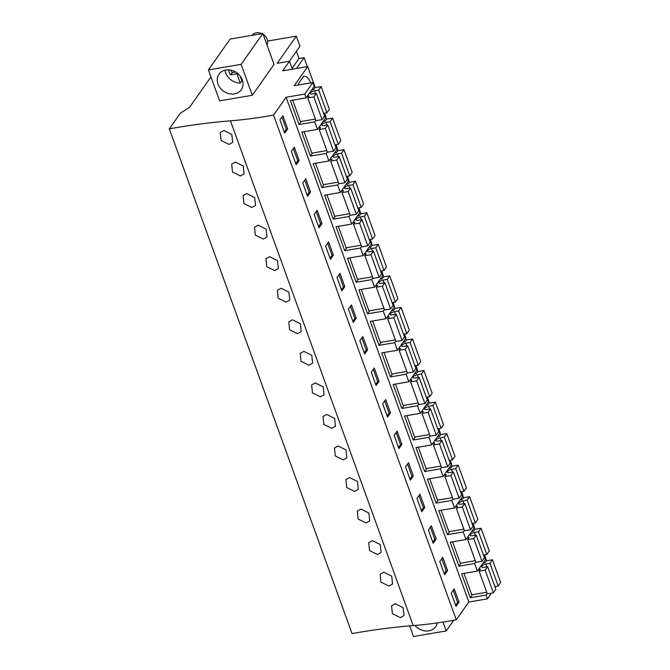 <?xml version="1.0" encoding="UTF-8"?>
<svg xmlns="http://www.w3.org/2000/svg" width="670" height="670" viewBox="0 0 670 670"><rect width="100%" height="100%" fill="white"/><g stroke="black" fill="none" stroke-linecap="round" stroke-linejoin="round"><path stroke-width="1" d="M289.39 61.238L299.951 46.247L296.308 36.18L277.204 63.307L289.474 61.221L282.723 70.811L307.723 66.565L294.231 85.727L312.823 82.569L304.699 94.102L286.107 97.259L273.561 115.089A231.954 82.51 160.1 0 1 230.455 120.835A344.623 122.585 160.1 0 0 169.326 128.841L180.305 113.247L189.644 107.208L210.958 76.933M296.308 36.18L267.623 41.054M252.305 95.282L274.038 64.412L262.849 33.5L230.153 39.053L208.42 69.915L219.609 100.827L252.305 95.282L241.116 64.362L208.42 69.915M296.391 51.297L299.004 58.524L292.061 68.382M307.329 66.632L304.079 57.662L299.004 58.524M304.079 57.662L296.475 68.474M289.474 61.221L292.346 69.169M307.723 66.565L314.364 85.124A21.54 9.129 80.4 0 1 315.034 87.653M484.494 554.877L486.629 560.782M474.913 529.317A21.54 9.129 80.4 0 0 473.43 524.308L473.196 523.68A21.54 9.129 80.4 0 0 473.07 523.329M463.498 497.768A21.54 9.129 80.4 0 0 462.007 492.76L461.781 492.132A21.54 9.129 80.4 0 0 461.655 491.78M452.074 466.219A21.54 9.129 80.4 0 0 450.592 461.211L450.357 460.583A21.54 9.129 80.4 0 0 450.232 460.231M440.659 434.671A21.54 9.129 80.4 0 0 439.168 429.671L438.942 429.034A21.54 9.129 80.4 0 0 438.808 428.691M429.236 403.122A21.54 9.129 80.4 0 0 427.745 398.122L427.519 397.486A21.54 9.129 80.4 0 0 427.393 397.142M417.812 371.582A21.54 9.129 80.4 0 0 416.33 366.574L416.103 365.946A21.54 9.129 80.4 0 0 415.97 365.594M406.397 340.033A21.54 9.129 80.4 0 0 404.906 335.025L404.68 334.397A21.54 9.129 80.4 0 0 404.554 334.045M394.973 308.485A21.54 9.129 80.4 0 0 393.491 303.477L393.257 302.848A21.54 9.129 80.4 0 0 393.131 302.497M380.208 279.189L382.21 278.854L383.575 276.903A21.54 9.129 80.4 0 0 382.067 271.936L381.841 271.3A21.54 9.129 80.4 0 0 381.716 270.956M372.135 245.388A21.54 9.129 80.4 0 0 370.652 240.388L370.418 239.751A21.54 9.129 80.4 0 0 370.292 239.408M360.72 213.847A21.54 9.129 80.4 0 0 359.229 208.839L359.003 208.211A21.54 9.129 80.4 0 0 358.869 207.859M349.296 182.299A21.54 9.129 80.4 0 0 347.805 177.29L347.579 176.662A21.54 9.129 80.4 0 0 347.454 176.311M337.873 150.75A21.54 9.129 80.4 0 0 336.39 145.742L336.164 145.114A21.54 9.129 80.4 0 0 336.03 144.762M326.458 119.201A21.54 9.129 80.4 0 0 324.967 114.193L324.741 113.565A21.54 9.129 80.4 0 0 324.615 113.213M312.982 89.688A15.795 6.7 80.4 0 0 312.697 88.474M310.813 82.913A15.795 6.7 80.4 0 0 303.812 76.196A15.795 6.7 80.4 0 0 303.602 76.238L299.038 82.72A15.795 6.7 80.4 0 0 298.627 84.981M404.345 342.069A15.795 6.7 80.4 0 0 404.06 340.846M335.821 152.785A15.795 6.7 80.4 0 0 335.544 151.571M347.244 184.334A15.795 6.7 80.4 0 0 346.959 183.111M358.668 215.882A15.795 6.7 80.4 0 0 358.383 214.66M392.922 310.52A15.795 6.7 80.4 0 0 392.637 309.305M381.506 278.971A15.795 6.7 80.4 0 0 381.222 277.757M370.083 247.423A15.795 6.7 80.4 0 0 369.798 246.208M438.607 436.706A15.795 6.7 80.4 0 0 438.322 435.492M427.184 405.157A15.795 6.7 80.4 0 0 426.899 403.943M415.76 373.617A15.795 6.7 80.4 0 0 415.484 372.394M472.861 531.352A15.795 6.7 80.4 0 0 472.576 530.129M450.022 468.255A15.795 6.7 80.4 0 0 449.738 467.04M324.406 121.236A15.795 6.7 80.4 0 0 324.121 120.022M461.446 499.803A15.795 6.7 80.4 0 0 461.161 498.589M484.284 562.9A15.795 6.7 80.4 0 0 484 561.678M483.832 554.995L485.49 559.559L477.367 571.091L461.663 573.763L470.34 597.74L486.052 595.069L487.417 598.854L468.824 602.012L456.278 619.842A231.954 82.51 160.1 0 1 413.172 625.587A344.623 122.585 160.1 0 0 352.052 633.594L169.326 128.841M495.256 586.543L495.272 587.699M312.823 82.569L314.188 86.355L306.073 97.887L290.361 100.559L299.046 124.528L314.749 121.865L316.123 125.65L317.488 129.436L301.785 132.107L310.461 156.077L326.173 153.413L328.911 160.984L313.208 163.648L321.885 187.625L337.588 184.962L338.961 188.747L340.327 192.533L324.623 195.196L333.3 219.174L349.011 216.502L351.75 224.073L336.047 226.745L344.723 250.722L360.427 248.051L363.173 255.622L347.462 258.293L356.147 282.271L371.85 279.599L373.224 283.385L374.589 287.17L358.885 289.842L367.562 313.811L383.274 311.148L386.012 318.719L370.301 321.382L378.986 345.36L394.689 342.697L396.062 346.482L397.427 350.268L381.724 352.931L390.401 376.909L406.112 374.245L408.851 381.816L393.139 384.479L401.824 408.457L417.527 405.786L418.901 409.571L420.266 413.357L404.563 416.028L413.239 440.006L428.951 437.334L431.689 444.905L415.986 447.577L424.663 471.546L440.366 468.883L443.113 476.454L427.401 479.117L436.086 503.095L451.789 500.431L453.163 504.217L454.528 508.002L438.825 510.666L447.501 534.643L463.205 531.98L465.952 539.551L450.24 542.214L458.925 566.192L474.628 563.52L477.367 571.091M323.953 113.331L325.612 117.903L317.488 129.436M335.377 144.879L337.035 149.452L328.911 160.984M346.8 176.428L348.45 181.001L340.327 192.533M358.216 207.976L359.874 212.541L351.75 224.073M369.639 239.525L371.289 244.089L363.173 255.622M381.054 271.065L382.712 275.638L374.589 287.17M392.478 302.614L394.128 307.187L386.012 318.719M403.893 334.163L405.551 338.735L397.427 350.268M415.316 365.711L416.975 370.284L408.851 381.816M426.74 397.26L428.39 401.824L420.266 413.357M438.155 428.808L439.813 433.373L431.689 444.905M449.578 460.349L451.228 464.921L443.113 476.454M460.994 491.897L462.652 496.47L454.528 508.002M472.417 523.446L474.067 528.019L465.952 539.551M304.699 94.102L306.073 97.887M286.107 97.259L468.824 602.012M273.561 115.089L456.278 619.842M287.698 128.916L282.899 115.667L279.926 119.888L284.725 133.137L287.698 128.916L286.333 129.151L281.944 117.024M401.899 444.386L398.926 448.615L394.128 435.358L397.101 431.137L401.899 444.386L400.534 444.62L396.146 432.493M390.476 412.837L387.503 417.067L382.704 403.817L385.677 399.588L390.476 412.837L389.111 413.072L384.722 400.953M424.738 507.483L421.765 511.704L416.966 498.455L419.939 494.234L424.738 507.483L423.373 507.718L418.984 495.591M413.315 475.935L410.341 480.156L405.551 466.906L408.524 462.685L413.315 475.935L411.95 476.169L407.561 464.042M321.96 223.562L317.161 210.313L314.188 214.534L318.987 227.783L321.96 223.562L320.595 223.788L316.207 211.67M333.375 255.103L328.585 241.853L325.612 246.083L330.402 259.332L333.375 255.103L332.01 255.337L327.622 243.21M299.122 160.465L294.323 147.216L291.349 151.437L296.148 164.686L299.122 160.465L297.756 160.7L293.368 148.573M310.537 192.014L305.738 178.764L302.765 182.985L307.564 196.235L310.537 192.014L309.172 192.24L304.783 180.121M367.637 349.748L362.839 336.499L359.865 340.72L364.664 353.969L367.637 349.748L366.272 349.974L361.884 337.856M379.061 381.297L374.262 368.048L371.289 372.269L376.079 385.518L379.061 381.297L377.696 381.523L373.307 369.404M344.799 286.651L340 273.402L337.027 277.623L341.826 290.872L344.799 286.651L343.434 286.886L339.045 274.759M356.214 318.2L351.423 304.951L348.45 309.172L353.241 322.421L356.214 318.2L354.857 318.434L350.469 306.307M447.577 570.58L444.604 574.801L439.805 561.552L442.778 557.323L447.577 570.58L446.212 570.806L441.823 558.688M436.153 539.032L433.18 543.253L428.39 530.004L431.363 525.783L436.153 539.032L434.796 539.258L430.408 527.139M459 602.121L454.201 588.871L451.228 593.101L456.019 606.35L459 602.121L457.635 602.355L453.247 590.228M229.014 144.402L232.683 142.375L231.845 134.486L223.956 130.524L220.271 132.576L221.083 140.507L229.014 144.402M354.639 491.411L346.7 487.526L345.887 479.594L349.581 477.534L357.462 481.504L358.299 489.393L354.639 491.411M366.055 522.96L358.115 519.066L357.311 511.143L360.996 509.083L368.877 513.053L369.723 520.942L366.055 522.96M286.115 302.137L278.176 298.242L277.372 290.311L281.057 288.259L288.938 292.221L289.783 300.11L286.115 302.137M263.276 239.039L266.945 237.021L266.099 229.123L258.218 225.162L254.525 227.214L255.337 235.145L263.276 239.039M274.7 270.588L278.36 268.57L277.522 260.672L269.642 256.71L265.948 258.762L266.76 266.694L274.7 270.588M240.438 175.942L232.498 172.056L231.686 164.125L235.379 162.065L243.26 166.034L244.106 173.924L240.438 175.942M251.861 207.491L255.521 205.472L254.684 197.575L246.794 193.613L243.109 195.673L243.922 203.596L251.861 207.491M320.377 396.774L324.046 394.756L323.2 386.858L315.319 382.897L311.625 384.949L312.438 392.88L320.377 396.774M308.954 365.225L312.622 363.207L311.784 355.318L303.895 351.348L300.21 353.408L301.023 361.331L308.954 365.225M297.539 333.677L301.207 331.658L300.361 323.769L292.48 319.799L288.787 321.86L289.599 329.791L297.539 333.677M331.801 428.323L335.461 426.304L334.623 418.407L326.734 414.445L323.049 416.497L323.861 424.428L331.801 428.323M388.893 586.057L392.561 584.039L391.724 576.141L383.835 572.18L380.15 574.232L380.962 582.163L388.893 586.057M377.478 554.509L381.146 552.49L380.3 544.593L372.42 540.631L368.726 542.692L369.538 550.614L377.478 554.509M343.216 459.871L346.884 457.844L346.038 449.955L338.157 445.994L334.464 448.046L335.276 455.977L343.216 459.871M400.317 617.606L392.377 613.712L391.565 605.781L395.258 603.729L403.139 607.69L403.985 615.588L400.317 617.606M242.867 85.886A13.601 11.331 -144.8 0 0 234.483 71.414A13.601 11.331 -144.8 0 0 219.015 74.135A13.601 11.331 -144.8 0 0 217.398 78.047A13.601 11.331 -144.8 0 0 225.782 92.519A13.601 11.331 -144.8 0 0 241.259 89.797A13.601 11.331 -144.8 0 0 242.867 85.886M241.116 64.362L262.849 33.5M301.207 121.463L299.046 124.528M315.863 120.282L314.749 121.865M284.315 132.015L286.333 129.151M491.42 593.176L487.417 598.854M487.165 593.486L486.052 595.069M409.672 625.872L413.524 636.5L446.22 630.947L453.716 620.303M443.004 622.07L446.22 630.947M414.99 625.437A13.601 11.331 -144.8 0 0 415.919 626.442A13.601 11.331 -144.8 0 0 435.626 626.726A13.601 11.331 -144.8 0 0 437.217 622.924M475.742 561.937L474.628 563.52M472.501 594.667L470.34 597.74M455.617 605.219L457.635 602.355M312.622 153.011L310.461 156.077M327.287 151.822L326.173 153.413M295.738 163.564L297.756 160.7M324.046 184.56L321.885 187.625M338.71 183.371L337.588 184.962M307.153 195.112L309.172 192.24M335.461 216.109L333.3 219.174M350.125 214.919L349.011 216.502M318.577 226.653L320.595 223.788M346.884 247.657L344.723 250.722M361.549 246.468L360.427 248.051M330 258.201L332.01 255.337M358.299 279.197L356.147 282.271M372.964 278.017L371.85 279.599M341.415 289.75L343.434 286.886M369.723 310.746L367.562 313.811M384.387 309.557L383.274 311.148M352.839 321.298L354.857 318.434M381.146 342.295L378.986 345.36M395.803 341.105L394.689 342.697M364.254 352.847L366.272 349.974M392.561 373.843L390.401 376.909M407.226 372.654L406.112 374.245M375.677 384.387L377.696 381.523M403.985 405.392L401.824 408.457M418.649 404.203L417.527 405.786M387.092 415.936L389.111 413.072M415.4 436.932L413.239 440.006M430.065 435.751L428.951 437.334M398.516 447.485L400.534 444.62M426.824 468.481L424.663 471.546M441.488 467.3L440.366 468.883M409.94 479.033L411.95 476.169M438.239 500.029L436.086 503.095M452.903 498.84L451.789 500.431M421.355 510.582L423.373 507.718M449.662 531.578L447.501 534.643M464.327 530.389L463.205 531.98M432.778 542.131L434.796 539.258M461.086 563.127L458.925 566.192M444.193 573.671L446.212 570.806M307.161 96.346L309.155 96.003L307.781 97.954L313.878 96.916L316.341 93.415L312.245 94.068A3.593 1.273 160.1 0 1 310.294 93.632A3.593 1.273 160.1 0 1 314.523 90.835L318.677 90.098L326.901 112.811L329.372 109.302L321.148 86.589L318.677 90.098M311.692 89.914L313.686 89.571L315.059 87.619L321.148 86.589M316.341 93.415L324.565 116.128L322.094 119.629L316.005 120.667L307.781 97.954M315.419 119.051L300.436 121.597L292.681 100.165M323.577 113.398L326.901 112.811M314.523 90.835L315.511 93.549M313.878 96.916L322.094 119.629M318.577 127.886L320.578 127.551L319.205 129.503L325.293 128.464L327.764 124.963L323.669 125.617A3.593 1.273 160.1 0 1 321.709 125.173A3.593 1.273 160.1 0 1 325.947 122.384L330.101 121.639L338.325 144.352L340.796 140.851L332.571 118.138L330.101 121.639M323.108 121.454L325.109 121.119L326.483 119.168L332.571 118.138M327.764 124.963L335.988 147.676L333.518 151.177L327.429 152.216L319.205 129.503M326.843 150.599L311.86 153.145L304.105 131.714M335 144.946L338.325 144.352M325.947 122.384L326.927 125.097M325.293 128.464L333.518 151.177M330 159.435L332.002 159.1L330.628 161.043L336.717 160.013L339.188 156.504L335.084 157.165A3.593 1.273 160.1 0 1 333.132 156.721A3.593 1.273 160.1 0 1 337.37 153.933L341.524 153.187L349.74 175.9L352.211 172.399L343.986 149.678L341.524 153.187M334.531 153.003L336.524 152.668L337.898 150.717L343.986 149.678M339.188 156.504L347.403 179.217L344.941 182.726L338.844 183.764L330.628 161.043M338.266 182.148L323.275 184.686L315.52 163.254M346.423 176.495L349.74 175.9M337.37 153.933L338.35 156.638M336.717 160.013L344.941 182.726M341.415 190.983L343.417 190.648L342.043 192.592L348.132 191.561L350.603 188.052L346.507 188.714A3.593 1.273 160.1 0 1 344.548 188.27A3.593 1.273 160.1 0 1 348.785 185.481L352.939 184.736L361.163 207.449L363.634 203.94L355.41 181.227L352.939 184.736M345.946 184.552L347.948 184.217L349.321 182.265L355.41 181.227M350.603 188.052L358.827 210.765L356.356 214.274L350.268 215.304L342.043 192.592M349.681 213.688L334.699 216.234L326.943 194.803M357.839 208.043L361.163 207.449M348.785 185.481L349.765 188.186M348.132 191.561L356.356 214.274M352.839 222.532L354.84 222.189L353.467 224.14L359.555 223.11L362.026 219.601L357.931 220.263A3.593 1.273 160.1 0 1 355.971 219.819A3.593 1.273 160.1 0 1 360.209 217.021L364.363 216.284L372.579 238.997L375.049 235.488L366.833 212.775L364.363 216.284M357.37 216.1L359.363 215.757L360.736 213.814L366.833 212.775M362.026 219.601L370.25 242.314L367.78 245.823L361.691 246.853L353.467 224.14M361.105 245.237L346.122 247.783L338.358 226.351M369.262 239.592L372.579 238.997M360.209 217.021L361.189 219.735M359.555 223.11L367.78 245.823M364.262 254.081L366.255 253.737L364.882 255.689L370.979 254.65L373.441 251.149L369.346 251.811A3.593 1.273 160.1 0 1 367.386 251.367A3.593 1.273 160.1 0 1 371.624 248.57L375.778 247.833L384.002 270.546L386.473 267.037L378.248 244.324L375.778 247.833M368.785 247.649L370.786 247.305L372.16 245.354L378.248 244.324M373.441 251.149L381.666 273.863L379.195 277.372L373.106 278.402L364.882 255.689M372.52 276.785L357.537 279.331L349.782 257.9M380.677 271.141L384.002 270.546M371.624 248.57L372.604 251.284M370.979 254.65L379.195 277.372M375.677 285.629L377.679 285.286L376.305 287.237L382.394 286.199L384.865 282.698L380.769 283.351A3.593 1.273 160.1 0 1 378.81 282.908A3.593 1.273 160.1 0 1 383.047 280.119L387.201 279.373L395.426 302.095L397.888 298.585L389.672 275.873L387.201 279.373M383.575 276.903L389.672 275.873M384.865 282.698L393.089 305.411L390.618 308.912L384.53 309.95L376.305 287.237M383.944 308.334L368.961 310.88L361.197 289.448M392.101 302.681L395.426 302.095M383.047 280.119L384.027 282.832M382.394 286.199L390.618 308.912M387.101 317.17L389.094 316.835L387.721 318.786L393.818 317.748L396.28 314.238L392.185 314.9A3.593 1.273 160.1 0 1 390.233 314.456A3.593 1.273 160.1 0 1 394.463 311.667L398.616 310.922L406.841 333.635L409.311 330.134L401.087 307.421L398.616 310.922M391.632 310.738L393.625 310.403L394.998 308.451L401.087 307.421M396.28 314.238L404.504 336.96L402.034 340.46L395.945 341.499L387.721 318.786M395.359 339.883L380.376 342.42L372.621 320.989M403.516 334.229L406.841 333.635M394.463 311.667L395.451 314.372M393.818 317.748L402.034 340.46M398.516 348.718L400.518 348.383L399.144 350.326L405.233 349.296L407.703 345.787L403.608 346.449A3.593 1.273 160.1 0 1 401.648 346.005A3.593 1.273 160.1 0 1 405.886 343.216L410.04 342.471L418.264 365.184L420.735 361.674L412.511 338.961L410.04 342.471M403.047 342.286L405.048 341.951L406.422 340L412.511 338.961M407.703 345.787L415.928 368.5L413.457 372.009L407.368 373.039L399.144 350.326M406.782 371.423L391.799 373.969L384.044 352.537M414.939 365.778L418.264 365.184M405.886 343.216L406.866 345.921M405.233 349.296L413.457 372.009M409.94 380.267L411.933 379.923L410.568 381.875L416.656 380.845L419.127 377.336L415.023 377.997A3.593 1.273 160.1 0 1 413.072 377.553A3.593 1.273 160.1 0 1 417.301 374.756L421.464 374.019L429.679 396.732L432.15 393.223L423.926 370.51L421.464 374.019M414.47 373.835L416.464 373.491L417.837 371.548L423.926 370.51M419.127 377.336L427.343 400.049L424.88 403.558L418.784 404.588L410.568 381.875M418.206 402.972L403.214 405.517L395.459 384.086M426.363 397.327L429.679 396.732M417.301 374.756L418.289 377.47M416.656 380.845L424.88 403.558M421.355 411.816L423.356 411.472L421.983 413.423L428.071 412.393L430.542 408.884L426.447 409.546A3.593 1.273 160.1 0 1 424.487 409.102A3.593 1.273 160.1 0 1 428.725 406.305L432.879 405.568L441.103 428.281L443.574 424.772L435.349 402.059L432.879 405.568M425.885 405.384L427.887 405.04L429.261 403.089L435.349 402.059M430.542 408.884L438.766 431.597L436.296 435.106L430.207 436.137L421.983 413.423M429.621 434.52L414.638 437.066L406.883 415.635M437.778 428.875L441.103 428.281M428.725 406.305L429.705 409.018M428.071 412.393L436.296 435.106M432.778 443.364L434.78 443.021L433.406 444.972L439.495 443.934L441.966 440.433L437.87 441.086A3.593 1.273 160.1 0 1 435.91 440.642A3.593 1.273 160.1 0 1 440.148 437.853L444.302 437.108L452.518 459.829L454.989 456.32L446.764 433.607L444.302 437.108M437.309 436.932L439.302 436.589L440.676 434.637L446.764 433.607M441.966 440.433L450.19 463.146L447.719 466.647L441.631 467.685L433.406 444.972M441.044 466.069L426.061 468.615L418.298 447.183M449.202 460.416L452.518 459.829M440.148 437.853L441.128 440.567M439.495 443.934L447.719 466.647M444.202 474.904L446.195 474.569L444.821 476.521L450.918 475.482L453.381 471.973L449.285 472.635A3.593 1.273 160.1 0 1 447.326 472.191A3.593 1.273 160.1 0 1 451.563 469.402L455.717 468.657L463.942 491.37L466.412 487.869L458.188 465.156L455.717 468.657M448.724 468.472L450.726 468.137L452.099 466.186L458.188 465.156M453.381 471.973L461.605 494.694L459.134 498.195L453.046 499.234L444.821 476.521M452.459 497.617L437.477 500.163L429.721 478.732M460.617 491.964L463.942 491.37M451.563 469.402L452.543 472.116M450.918 475.482L459.134 498.195M455.617 506.453L457.618 506.118L456.245 508.061L462.333 507.031L464.804 503.522L460.709 504.183A3.593 1.273 160.1 0 1 458.749 503.74A3.593 1.273 160.1 0 1 462.987 500.951L467.141 500.205L475.365 522.918L477.827 519.418L469.611 496.696L467.141 500.205M460.148 500.021L462.149 499.686L463.514 497.735L469.611 496.696M464.804 503.522L473.028 526.235L470.558 529.744L464.469 530.782L456.245 508.061M463.883 529.166L448.9 531.704L441.136 510.272M472.04 523.513L475.365 522.918M462.987 500.951L463.967 503.656M462.333 507.031L470.558 529.744M467.04 538.002L469.034 537.667L467.66 539.61L473.757 538.58L476.219 535.07L472.124 535.732A3.593 1.273 160.1 0 1 470.173 535.288A3.593 1.273 160.1 0 1 474.402 532.491L478.556 531.754L486.78 554.467L489.251 550.958L481.026 528.245L478.556 531.754M471.571 531.57L473.564 531.226L474.938 529.283L481.026 528.245M476.219 535.07L484.444 557.783L481.973 561.293L475.884 562.323L467.66 539.61M475.298 560.706L460.315 563.252L452.56 541.821M483.455 555.062L486.78 554.467M474.402 532.491L475.39 535.204M473.757 538.58L481.973 561.293M478.455 569.55L480.457 569.207L479.083 571.158L485.172 570.128L487.643 566.619L483.547 567.281A3.593 1.273 160.1 0 1 481.588 566.837A3.593 1.273 160.1 0 1 485.825 564.039L489.979 563.303L498.204 586.016L500.674 582.506L492.45 559.793L489.979 563.303M482.986 563.118L484.988 562.775L486.361 560.832L492.45 559.793M487.643 566.619L495.867 589.332L493.396 592.841L487.308 593.871L479.083 571.158M486.721 592.255L471.739 594.801L463.983 573.369M494.879 586.61L498.204 586.016M485.825 564.039L486.805 566.753M485.172 570.128L493.396 592.841M251.995 35.343A8.978 7.479 35.2 0 1 261.886 33.659M263.159 34.371A8.978 7.479 35.2 0 1 267.59 43.29A8.978 7.479 35.2 0 1 267.02 45.032M225.095 70.157A13.601 11.331 -144.8 0 0 240.262 83.046L236.92 73.809L230.589 74.881A9.69 8.074 -144.8 0 1 228.738 69.856M240.262 83.046L241.87 80.769A13.601 11.331 -144.8 0 0 242.557 80.743M230.882 70.149A9.69 8.074 -144.8 0 0 232.197 72.603L230.589 74.881M235.606 72.025L232.197 72.603M241.87 80.769L240.17 76.07M236.92 73.809L237.339 73.206M230.455 120.835L413.172 625.587"/></g></svg>
